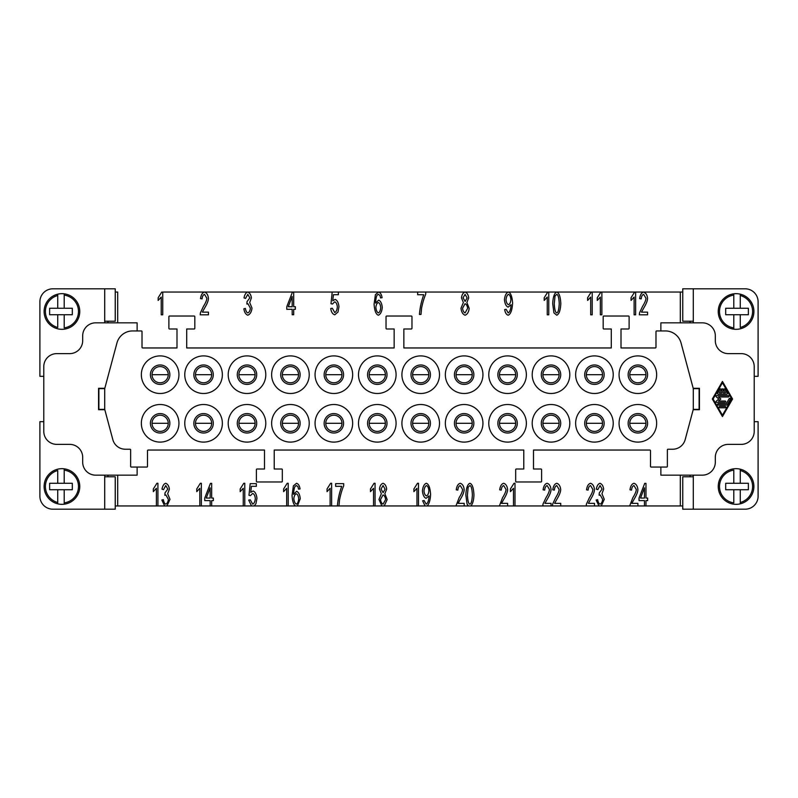 <?xml version="1.0" encoding="UTF-8"?>
<svg xmlns="http://www.w3.org/2000/svg" width="798" height="798" viewBox="0 0 798 798"><rect width="100%" height="100%" fill="white"/><g stroke="black" fill="none" stroke-linecap="round" stroke-linejoin="round"><path stroke-width="1.2" d="M43.79 376.317L39.9 376.317L39.9 301.774A12.968 12.968 0 0 1 52.867 288.806L115.241 288.806L115.241 321.215L104.718 321.215M104.718 476.785L115.241 476.785L115.241 509.194L52.867 509.194A12.968 12.968 0 0 1 39.9 496.226L39.9 421.683L43.79 421.683M57.725 328.816A17.825 17.825 0 0 1 57.725 294.173L57.725 295.509A16.529 16.529 0 0 0 57.725 327.479L57.725 314.731L64.209 314.731L64.209 327.868A16.529 16.529 0 0 0 64.209 295.12L64.209 293.814A17.825 17.825 0 0 1 64.209 329.175A17.825 17.825 0 0 1 57.725 328.816A17.825 17.825 0 0 0 64.209 329.175M57.725 294.173A17.825 17.825 0 0 1 64.209 293.814L64.209 308.257L57.725 308.257L57.725 294.173M57.725 470.521A16.529 16.529 0 0 0 57.725 502.491L57.725 489.743L49.626 489.743L49.626 483.269L57.725 483.269L57.725 470.521M57.725 469.184A17.825 17.825 0 0 0 57.725 503.827L57.725 502.491L57.725 503.827A17.825 17.825 0 0 0 79.76 486.511A17.825 17.825 0 0 0 64.209 468.825L64.209 470.132L64.209 468.825A17.825 17.825 0 0 0 44.109 486.511M57.725 489.743L64.209 489.743L64.209 502.88A16.529 16.529 0 0 0 64.209 470.132L64.209 483.269L57.725 483.269M64.209 504.186L64.209 502.88L64.209 504.186A17.825 17.825 0 0 1 57.725 503.827M693.282 322.841L693.282 288.806L745.133 288.806A12.968 12.968 0 0 1 758.1 301.774L758.1 376.317L754.21 376.317M754.21 421.683L758.1 421.683L758.1 496.226A12.968 12.968 0 0 1 745.133 509.194L682.759 509.194L682.759 476.785L693.282 476.785M740.275 327.479A16.529 16.529 0 0 0 740.275 295.509L740.275 308.257L748.374 308.257L748.374 314.731L740.275 314.731L740.275 327.479M740.275 328.816A17.825 17.825 0 0 0 736.065 293.664A17.825 17.825 0 0 0 718.24 311.489A17.825 17.825 0 0 0 733.791 329.175L733.791 327.868L733.791 329.175A17.825 17.825 0 0 0 753.891 311.489M752.095 303.709A17.825 17.825 0 0 0 718.24 311.489M740.275 294.173L740.275 295.509L740.275 294.173A17.825 17.825 0 0 0 733.791 293.814L733.791 295.12A16.529 16.529 0 0 0 733.791 327.868L733.791 314.731L725.691 314.731L725.691 308.257L733.791 308.257L733.791 293.814M718.24 486.511A17.825 17.825 0 0 1 740.275 469.184A17.825 17.825 0 0 1 740.275 503.827L740.275 502.491A16.529 16.529 0 0 0 740.275 470.521L740.275 483.269L748.374 483.269L748.374 489.743L740.275 489.743L740.275 503.827A17.825 17.825 0 0 1 718.24 486.511M740.275 469.184L740.275 470.521L740.275 469.184M733.791 489.743L733.791 502.88A16.529 16.529 0 0 1 733.791 470.132L733.791 483.269L725.691 483.269L725.691 489.743L740.275 489.743M98.882 388.307L98.882 409.374L104.718 409.374L104.718 388.626L98.882 388.626L98.882 409.693M137.126 467.059L137.126 475.159L95.64 475.159A12.968 12.968 0 0 1 82.683 462.202L82.683 457.334A12.968 12.968 0 0 0 69.715 444.376L56.758 444.376A12.968 12.968 0 0 1 43.79 431.409L43.79 366.591A12.968 12.968 0 0 1 56.758 353.624L69.715 353.624A12.968 12.968 0 0 0 82.683 340.666L82.683 335.798A12.968 12.968 0 0 1 95.64 322.841L137.126 322.841L137.126 330.941M660.874 330.941L660.874 322.841L702.36 322.841A12.968 12.968 0 0 1 715.317 335.798L715.317 340.666A12.968 12.968 0 0 0 728.285 353.624L741.242 353.624A12.968 12.968 0 0 1 754.21 366.591L754.21 431.409A12.968 12.968 0 0 1 741.242 444.376L728.285 444.376A12.968 12.968 0 0 0 715.317 457.334L715.317 462.202A12.968 12.968 0 0 1 702.36 475.159L660.874 475.159L660.874 467.059M104.718 409.374L112.827 439.628A12.968 12.968 0 0 0 125.346 449.234L129.994 449.234A0.648 0.648 0 0 1 130.643 449.882L130.643 466.411A0.648 0.648 0 0 0 131.291 467.059L146.852 467.059A0.648 0.648 0 0 0 147.5 466.411L147.5 450.69A0.648 0.648 0 0 1 148.149 450.042L264.497 450.042L264.497 469.005L257.046 469.005A0.648 0.648 0 0 0 256.397 469.653L256.397 481.324A0.648 0.648 0 0 0 257.046 481.972L281.674 481.972A0.648 0.648 0 0 0 282.322 481.324L282.322 469.653A0.648 0.648 0 0 0 281.674 469.005L274.223 469.005L274.223 450.042L523.777 450.042L523.777 469.005L516.326 469.005A0.648 0.648 0 0 0 515.678 469.653L515.678 481.324A0.648 0.648 0 0 0 516.326 481.972L540.954 481.972A0.648 0.648 0 0 0 541.603 481.324L541.603 469.653A0.648 0.648 0 0 0 540.954 469.005L533.503 469.005L533.503 450.042L649.851 450.042A0.648 0.648 0 0 1 650.5 450.69L650.5 466.411A0.648 0.648 0 0 0 651.148 467.059L666.709 467.059A0.648 0.648 0 0 0 667.357 466.411L667.357 449.882A0.648 0.648 0 0 1 668.006 449.234L672.654 449.234A12.968 12.968 0 0 0 685.173 439.628L693.282 409.374L699.118 409.374L699.118 388.626L693.282 388.626L681.043 342.95A16.209 16.209 0 0 0 665.392 330.941L656.634 330.941A0.648 0.648 0 0 0 655.986 331.589L655.986 347.31A0.648 0.648 0 0 1 655.338 347.958L621.004 347.958L621.004 328.995L628.465 328.995A0.648 0.648 0 0 0 629.113 328.347L629.113 316.676A0.648 0.648 0 0 0 628.465 316.028L603.827 316.028A0.648 0.648 0 0 0 603.178 316.676L603.178 328.347A0.648 0.648 0 0 0 603.827 328.995L611.288 328.995L611.288 347.958L403.858 347.958L403.858 328.995L411.319 328.995A0.648 0.648 0 0 0 411.968 328.347L411.968 316.676A0.648 0.648 0 0 0 411.319 316.028L386.681 316.028A0.648 0.648 0 0 0 386.033 316.676L386.033 328.347A0.648 0.648 0 0 0 386.681 328.995L394.142 328.995L394.142 347.958L186.712 347.958L186.712 328.995L194.173 328.995A0.648 0.648 0 0 0 194.822 328.347L194.822 316.676A0.648 0.648 0 0 0 194.173 316.028L169.535 316.028A0.648 0.648 0 0 0 168.887 316.676L168.887 328.347A0.648 0.648 0 0 0 169.535 328.995L176.996 328.995L176.996 347.958L142.662 347.958A0.648 0.648 0 0 1 142.014 347.31L142.014 331.589A0.648 0.648 0 0 0 141.366 330.941L132.608 330.941A16.209 16.209 0 0 0 116.957 342.95L104.718 388.626M160.139 393.494A18.793 18.793 0 0 1 141.346 374.691A18.793 18.793 0 0 1 160.139 355.898A18.793 18.793 0 0 1 178.942 374.691A18.793 18.793 0 0 1 160.139 393.494M160.139 384.417A9.726 9.726 0 0 0 169.864 374.691A9.726 9.726 0 0 0 160.139 364.965A9.726 9.726 0 0 0 150.413 374.691A9.726 9.726 0 0 0 160.139 384.417M160.139 442.102A18.793 18.793 0 0 1 141.346 423.309A18.793 18.793 0 0 1 160.139 404.506A18.793 18.793 0 0 1 178.942 423.309A18.793 18.793 0 0 1 160.139 442.102M169.864 423.309A9.726 9.726 0 0 1 160.139 433.035A9.726 9.726 0 0 1 150.413 423.309A9.726 9.726 0 0 1 160.139 413.583A9.726 9.726 0 0 1 169.864 423.309M203.57 393.494A18.793 18.793 0 0 1 184.767 374.691A18.793 18.793 0 0 1 203.57 355.898A18.793 18.793 0 0 1 222.363 374.691A18.793 18.793 0 0 1 203.57 393.494M203.57 364.965A9.726 9.726 0 0 0 193.844 374.691A9.726 9.726 0 0 0 203.57 384.417A9.726 9.726 0 0 0 213.295 374.691A9.726 9.726 0 0 0 203.57 364.965M247.001 355.898A18.793 18.793 0 0 1 265.794 374.691A18.793 18.793 0 0 1 247.001 393.494A18.793 18.793 0 0 1 228.198 374.691A18.793 18.793 0 0 1 247.001 355.898M247.001 384.417A9.726 9.726 0 0 0 256.717 374.691A9.726 9.726 0 0 0 247.001 364.965A9.726 9.726 0 0 0 237.275 374.691A9.726 9.726 0 0 0 247.001 384.417M290.432 355.898A18.793 18.793 0 0 1 309.225 374.691A18.793 18.793 0 0 1 290.432 393.494A18.793 18.793 0 0 1 271.629 374.691A18.793 18.793 0 0 1 290.432 355.898M290.432 364.965A9.726 9.726 0 0 0 280.706 374.691A9.726 9.726 0 0 0 290.432 384.417A9.726 9.726 0 0 0 300.148 374.691A9.726 9.726 0 0 0 290.432 364.965M333.853 393.494A18.793 18.793 0 0 1 315.06 374.691A18.793 18.793 0 0 1 333.853 355.898A18.793 18.793 0 0 1 352.656 374.691A18.793 18.793 0 0 1 333.853 393.494M333.853 364.965A9.726 9.726 0 0 0 324.138 374.691A9.726 9.726 0 0 0 333.853 384.417A9.726 9.726 0 0 0 343.579 374.691A9.726 9.726 0 0 0 333.853 364.965M377.284 393.494A18.793 18.793 0 0 1 358.492 374.691A18.793 18.793 0 0 1 377.284 355.898A18.793 18.793 0 0 1 396.087 374.691A18.793 18.793 0 0 1 377.284 393.494M377.284 364.965A9.726 9.726 0 0 0 367.559 374.691A9.726 9.726 0 0 0 377.284 384.417A9.726 9.726 0 0 0 387.01 374.691A9.726 9.726 0 0 0 377.284 364.965M420.716 355.898A18.793 18.793 0 0 1 439.508 374.691A18.793 18.793 0 0 1 420.716 393.494A18.793 18.793 0 0 1 401.913 374.691A18.793 18.793 0 0 1 420.716 355.898M420.716 364.965A9.726 9.726 0 0 0 410.99 374.691A9.726 9.726 0 0 0 420.716 384.417A9.726 9.726 0 0 0 430.441 374.691A9.726 9.726 0 0 0 420.716 364.965M464.147 355.898A18.793 18.793 0 0 1 482.94 374.691A18.793 18.793 0 0 1 464.147 393.494A18.793 18.793 0 0 1 445.344 374.691A18.793 18.793 0 0 1 464.147 355.898M464.147 384.417A9.726 9.726 0 0 0 473.862 374.691A9.726 9.726 0 0 0 464.147 364.965A9.726 9.726 0 0 0 454.421 374.691A9.726 9.726 0 0 0 464.147 384.417M507.568 393.494A18.793 18.793 0 0 1 488.775 374.691A18.793 18.793 0 0 1 507.568 355.898A18.793 18.793 0 0 1 526.371 374.691A18.793 18.793 0 0 1 507.568 393.494M507.568 364.965A9.726 9.726 0 0 0 497.852 374.691A9.726 9.726 0 0 0 507.568 384.417A9.726 9.726 0 0 0 517.294 374.691A9.726 9.726 0 0 0 507.568 364.965M550.999 393.494A18.793 18.793 0 0 1 532.206 374.691A18.793 18.793 0 0 1 550.999 355.898A18.793 18.793 0 0 1 569.802 374.691A18.793 18.793 0 0 1 550.999 393.494M550.999 384.417A9.726 9.726 0 0 0 560.725 374.691A9.726 9.726 0 0 0 550.999 364.965A9.726 9.726 0 0 0 541.283 374.691A9.726 9.726 0 0 0 550.999 384.417M594.43 355.898A18.793 18.793 0 0 1 613.233 374.691A18.793 18.793 0 0 1 594.43 393.494A18.793 18.793 0 0 1 575.637 374.691A18.793 18.793 0 0 1 594.43 355.898M594.43 384.417A9.726 9.726 0 0 0 604.156 374.691A9.726 9.726 0 0 0 594.43 364.965A9.726 9.726 0 0 0 584.705 374.691A9.726 9.726 0 0 0 594.43 384.417M637.861 355.898A18.793 18.793 0 0 1 656.654 374.691A18.793 18.793 0 0 1 637.861 393.494A18.793 18.793 0 0 1 619.058 374.691A18.793 18.793 0 0 1 637.861 355.898M637.861 364.965A9.726 9.726 0 0 0 628.136 374.691A9.726 9.726 0 0 0 637.861 384.417A9.726 9.726 0 0 0 647.587 374.691A9.726 9.726 0 0 0 637.861 364.965M184.767 423.309A18.793 18.793 0 0 1 203.57 404.506A18.793 18.793 0 0 1 222.363 423.309A18.793 18.793 0 0 1 203.57 442.102A18.793 18.793 0 0 1 184.767 423.309M193.844 423.309A9.726 9.726 0 0 1 203.57 413.583A9.726 9.726 0 0 1 213.295 423.309A9.726 9.726 0 0 1 203.57 433.035A9.726 9.726 0 0 1 193.844 423.309M247.001 404.506A18.793 18.793 0 0 1 265.794 423.309A18.793 18.793 0 0 1 247.001 442.102A18.793 18.793 0 0 1 228.198 423.309A18.793 18.793 0 0 1 247.001 404.506M237.275 423.309A9.726 9.726 0 0 1 247.001 413.583A9.726 9.726 0 0 1 256.717 423.309A9.726 9.726 0 0 1 247.001 433.035A9.726 9.726 0 0 1 237.275 423.309M290.432 404.506A18.793 18.793 0 0 1 309.225 423.309A18.793 18.793 0 0 1 290.432 442.102A18.793 18.793 0 0 1 271.629 423.309A18.793 18.793 0 0 1 290.432 404.506M300.148 423.309A9.726 9.726 0 0 1 290.432 433.035A9.726 9.726 0 0 1 280.706 423.309A9.726 9.726 0 0 1 290.432 413.583A9.726 9.726 0 0 1 300.148 423.309M333.853 442.102A18.793 18.793 0 0 1 315.06 423.309A18.793 18.793 0 0 1 333.853 404.506A18.793 18.793 0 0 1 352.656 423.309A18.793 18.793 0 0 1 333.853 442.102M343.579 423.309A9.726 9.726 0 0 1 333.853 433.035A9.726 9.726 0 0 1 324.138 423.309A9.726 9.726 0 0 1 333.853 413.583A9.726 9.726 0 0 1 343.579 423.309M377.284 404.506A18.793 18.793 0 0 1 396.087 423.309A18.793 18.793 0 0 1 377.284 442.102A18.793 18.793 0 0 1 358.492 423.309A18.793 18.793 0 0 1 377.284 404.506M387.01 423.309A9.726 9.726 0 0 1 377.284 433.035A9.726 9.726 0 0 1 367.559 423.309A9.726 9.726 0 0 1 377.284 413.583A9.726 9.726 0 0 1 387.01 423.309M420.716 442.102A18.793 18.793 0 0 1 401.913 423.309A18.793 18.793 0 0 1 420.716 404.506A18.793 18.793 0 0 1 439.508 423.309A18.793 18.793 0 0 1 420.716 442.102M410.99 423.309A9.726 9.726 0 0 1 420.716 413.583A9.726 9.726 0 0 1 430.441 423.309A9.726 9.726 0 0 1 420.716 433.035A9.726 9.726 0 0 1 410.99 423.309M464.147 404.506A18.793 18.793 0 0 1 482.94 423.309A18.793 18.793 0 0 1 464.147 442.102A18.793 18.793 0 0 1 445.344 423.309A18.793 18.793 0 0 1 464.147 404.506M454.421 423.309A9.726 9.726 0 0 1 464.147 413.583A9.726 9.726 0 0 1 473.862 423.309A9.726 9.726 0 0 1 464.147 433.035A9.726 9.726 0 0 1 454.421 423.309M507.568 404.506A18.793 18.793 0 0 1 526.371 423.309A18.793 18.793 0 0 1 507.568 442.102A18.793 18.793 0 0 1 488.775 423.309A18.793 18.793 0 0 1 507.568 404.506M497.852 423.309A9.726 9.726 0 0 1 507.568 413.583A9.726 9.726 0 0 1 517.294 423.309A9.726 9.726 0 0 1 507.568 433.035A9.726 9.726 0 0 1 497.852 423.309M550.999 404.506A18.793 18.793 0 0 1 569.802 423.309A18.793 18.793 0 0 1 550.999 442.102A18.793 18.793 0 0 1 532.206 423.309A18.793 18.793 0 0 1 550.999 404.506M541.283 423.309A9.726 9.726 0 0 1 550.999 413.583A9.726 9.726 0 0 1 560.725 423.309A9.726 9.726 0 0 1 550.999 433.035A9.726 9.726 0 0 1 541.283 423.309M594.43 404.506A18.793 18.793 0 0 1 613.233 423.309A18.793 18.793 0 0 1 594.43 442.102A18.793 18.793 0 0 1 575.637 423.309A18.793 18.793 0 0 1 594.43 404.506M584.705 423.309A9.726 9.726 0 0 1 594.43 413.583A9.726 9.726 0 0 1 604.156 423.309A9.726 9.726 0 0 1 594.43 433.035A9.726 9.726 0 0 1 584.705 423.309M637.861 404.506A18.793 18.793 0 0 1 656.654 423.309A18.793 18.793 0 0 1 637.861 442.102A18.793 18.793 0 0 1 619.058 423.309A18.793 18.793 0 0 1 637.861 404.506M628.136 423.309A9.726 9.726 0 0 1 637.861 413.583A9.726 9.726 0 0 1 647.587 423.309A9.726 9.726 0 0 1 637.861 433.035A9.726 9.726 0 0 1 628.136 423.309M160.139 366.591A8.1 8.1 0 0 1 168.238 374.691A8.1 8.1 0 0 1 160.139 382.791A8.1 8.1 0 0 1 152.039 374.691A8.1 8.1 0 0 1 160.139 366.591M160.139 431.409A8.1 8.1 0 0 0 168.238 423.309A8.1 8.1 0 0 0 160.139 415.209A8.1 8.1 0 0 0 152.039 423.309A8.1 8.1 0 0 0 160.139 431.409M203.57 382.791A8.1 8.1 0 0 1 195.47 374.691A8.1 8.1 0 0 1 203.57 366.591A8.1 8.1 0 0 1 211.669 374.691A8.1 8.1 0 0 1 203.57 382.791M247.001 382.791A8.1 8.1 0 0 1 238.891 374.691A8.1 8.1 0 0 1 247.001 366.591A8.1 8.1 0 0 1 255.101 374.691A8.1 8.1 0 0 1 247.001 382.791M290.432 366.591A8.1 8.1 0 0 1 298.532 374.691A8.1 8.1 0 0 1 290.432 382.791A8.1 8.1 0 0 1 282.322 374.691A8.1 8.1 0 0 1 290.432 366.591M333.853 382.791A8.1 8.1 0 0 1 325.754 374.691A8.1 8.1 0 0 1 333.853 366.591A8.1 8.1 0 0 1 341.963 374.691A8.1 8.1 0 0 1 333.853 382.791M377.284 366.591A8.1 8.1 0 0 1 385.384 374.691A8.1 8.1 0 0 1 377.284 382.791A8.1 8.1 0 0 1 369.185 374.691A8.1 8.1 0 0 1 377.284 366.591M420.716 382.791A8.1 8.1 0 0 1 412.616 374.691A8.1 8.1 0 0 1 420.716 366.591A8.1 8.1 0 0 1 428.815 374.691A8.1 8.1 0 0 1 420.716 382.791M464.147 382.791A8.1 8.1 0 0 1 456.037 374.691A8.1 8.1 0 0 1 464.147 366.591A8.1 8.1 0 0 1 472.246 374.691A8.1 8.1 0 0 1 464.147 382.791M507.568 382.791A8.1 8.1 0 0 1 499.468 374.691A8.1 8.1 0 0 1 507.568 366.591A8.1 8.1 0 0 1 515.678 374.691A8.1 8.1 0 0 1 507.568 382.791M550.999 382.791A8.1 8.1 0 0 1 542.899 374.691A8.1 8.1 0 0 1 550.999 366.591A8.1 8.1 0 0 1 559.109 374.691A8.1 8.1 0 0 1 550.999 382.791M594.43 382.791A8.1 8.1 0 0 1 586.331 374.691A8.1 8.1 0 0 1 594.43 366.591A8.1 8.1 0 0 1 602.53 374.691A8.1 8.1 0 0 1 594.43 382.791M637.861 382.791A8.1 8.1 0 0 1 629.762 374.691A8.1 8.1 0 0 1 637.861 366.591A8.1 8.1 0 0 1 645.961 374.691A8.1 8.1 0 0 1 637.861 382.791M203.57 431.409A8.1 8.1 0 0 0 211.669 423.309A8.1 8.1 0 0 0 203.57 415.209A8.1 8.1 0 0 0 195.47 423.309A8.1 8.1 0 0 0 203.57 431.409M247.001 431.409A8.1 8.1 0 0 0 255.101 423.309A8.1 8.1 0 0 0 247.001 415.209A8.1 8.1 0 0 0 238.891 423.309A8.1 8.1 0 0 0 247.001 431.409M290.432 415.209A8.1 8.1 0 0 0 282.322 423.309A8.1 8.1 0 0 0 290.432 431.409A8.1 8.1 0 0 0 298.532 423.309A8.1 8.1 0 0 0 290.432 415.209M333.853 415.209A8.1 8.1 0 0 0 325.754 423.309A8.1 8.1 0 0 0 333.853 431.409A8.1 8.1 0 0 0 341.963 423.309A8.1 8.1 0 0 0 333.853 415.209M377.284 415.209A8.1 8.1 0 0 0 369.185 423.309A8.1 8.1 0 0 0 377.284 431.409A8.1 8.1 0 0 0 385.384 423.309A8.1 8.1 0 0 0 377.284 415.209M420.716 431.409A8.1 8.1 0 0 0 428.815 423.309A8.1 8.1 0 0 0 420.716 415.209A8.1 8.1 0 0 0 412.616 423.309A8.1 8.1 0 0 0 420.716 431.409M464.147 431.409A8.1 8.1 0 0 0 472.246 423.309A8.1 8.1 0 0 0 464.147 415.209A8.1 8.1 0 0 0 456.037 423.309A8.1 8.1 0 0 0 464.147 431.409M507.568 415.209A8.1 8.1 0 0 0 499.468 423.309A8.1 8.1 0 0 0 507.568 431.409A8.1 8.1 0 0 0 515.678 423.309A8.1 8.1 0 0 0 507.568 415.209M550.999 431.409A8.1 8.1 0 0 0 559.109 423.309A8.1 8.1 0 0 0 550.999 415.209A8.1 8.1 0 0 0 542.899 423.309A8.1 8.1 0 0 0 550.999 431.409M594.43 415.209A8.1 8.1 0 0 0 586.331 423.309A8.1 8.1 0 0 0 594.43 431.409A8.1 8.1 0 0 0 602.53 423.309A8.1 8.1 0 0 0 594.43 415.209M637.861 415.209A8.1 8.1 0 0 0 629.762 423.309A8.1 8.1 0 0 0 637.861 431.409A8.1 8.1 0 0 0 645.961 423.309A8.1 8.1 0 0 0 637.861 415.209M680.315 322.841L680.315 292.048L204.547 292.048C206.742 292.806 208.039 294.901 208.438 298.342C208.368 300.726 207.141 303.878 204.757 307.779L202.353 312.138L208.458 312.138L208.458 314.821L200.208 314.821L200.388 312.886L203.41 306.432C205.575 303.001 206.722 300.277 206.872 298.272L204.517 294.352C203.151 294.801 202.333 296.317 202.074 298.891L200.507 298.602C201.036 294.821 202.393 292.637 204.547 292.048L247.759 292.048C249.744 292.846 250.961 294.801 251.4 297.923L249.694 302.522L252.008 308.108C251.52 311.958 250.123 314.312 247.819 315.2C245.764 314.482 244.437 312.357 243.859 308.806L245.385 308.437C245.874 311.11 246.682 312.597 247.819 312.906C249.225 312.327 250.073 310.741 250.382 308.168L247.949 303.759L246.871 304.068L247.041 301.624L249.834 297.873L247.789 294.332L245.545 298.432L244.018 297.923C244.667 294.562 245.914 292.607 247.759 292.048L378.561 292.048C380.377 292.607 381.554 294.492 382.092 297.704L380.566 297.923L379.998 295.519L378.461 294.332L377.155 295.07C376.297 296.537 375.778 299.22 375.599 303.13L378.631 300.108C380.616 300.926 381.833 303.38 382.292 307.459C381.833 311.669 380.536 314.252 378.402 315.2C376.008 314.472 374.561 310.811 374.082 304.208L375.409 294.642L378.561 292.048L465.074 292.048C467.089 292.786 468.296 294.751 468.685 297.963L466.85 302.512L469.184 308.337C468.735 312.078 467.369 314.362 465.094 315.2C462.81 314.372 461.444 312.058 460.995 308.247L463.379 302.512L461.493 297.893C461.872 294.711 463.069 292.756 465.074 292.048L508.346 292.048C510.7 292.786 512.126 296.447 512.615 303.011C512.166 310.193 510.68 314.252 508.156 315.2C506.361 314.661 505.194 312.786 504.665 309.564L506.132 309.325L508.186 312.916C509.842 312.088 510.82 309.345 511.109 304.686L508.117 307.13C506.122 306.322 504.895 303.848 504.436 299.709C504.905 295.43 506.201 292.876 508.346 292.048L556.765 292.048C559.109 292.806 560.455 296.666 560.814 303.629C560.455 310.352 559.109 314.203 556.765 315.2L553.932 312.866L552.705 303.629C553.054 296.886 554.41 293.026 556.765 292.048L643.677 292.048C645.871 292.806 647.168 294.901 647.567 298.342C647.497 300.726 646.26 303.878 643.886 307.779L641.482 312.138L647.577 312.138L647.577 314.821L639.338 314.821L639.507 312.886L642.53 306.432C644.694 303.001 645.851 300.277 645.991 298.272L643.637 294.352C642.27 294.801 641.462 296.317 641.203 298.891L639.627 298.602C640.166 294.821 641.512 292.637 643.677 292.048L682.759 292.048M721.771 389.544A0.678 0.678 0 0 1 722.449 388.875A0.678 0.678 0 0 1 723.128 389.544L723.128 392.925L725.482 392.925L723.736 389.883A0.678 0.678 0 0 1 723.976 388.965A0.678 0.678 0 0 1 724.903 389.215L727.237 393.264A0.678 0.678 0 0 1 726.649 394.272L718.25 394.272A0.678 0.678 0 0 1 717.661 393.264L719.995 389.215A0.678 0.678 0 0 1 720.923 388.965A0.678 0.678 0 0 1 721.163 389.883L719.417 392.925L721.771 392.925L721.771 389.544M719.806 407.778A0.678 0.678 0 0 1 719.128 407.1A0.678 0.678 0 0 1 719.806 406.431L725.093 406.431A0.678 0.678 0 0 1 725.771 407.1A0.678 0.678 0 0 1 725.093 407.778L719.806 407.778M722.449 415.209L731.796 399L722.449 382.791L713.103 399L722.449 415.209M732.574 399L722.449 416.556L712.325 399L722.449 381.444L732.574 399M727.237 404.736A0.678 0.678 0 0 1 726.649 405.075L718.25 405.075A0.678 0.678 0 0 1 717.572 404.406A0.678 0.678 0 0 1 718.25 403.728L726.26 403.728L729.182 398.661A0.678 0.678 0 0 1 730.1 398.411A0.678 0.678 0 0 1 730.35 399.339L727.237 404.736M718.499 401.025L725.093 401.025A0.678 0.678 0 0 1 725.771 401.703A0.678 0.678 0 0 1 725.093 402.372L716.684 402.372A0.678 0.678 0 0 1 716.245 401.195L718.769 399L716.245 396.806A0.678 0.678 0 0 1 716.684 395.628L728.215 395.628A0.678 0.678 0 0 1 728.883 396.297A0.678 0.678 0 0 1 728.215 396.975L718.499 396.975L720.833 399L718.499 401.025M693.193 409.693L699.437 409.693L699.437 388.307L693.193 388.307M693.282 409.374L693.282 388.626M162.742 292.048L162.742 314.821L161.226 314.821L161.226 297.075L158.164 300.437L158.164 297.734L161.765 292.048M115.241 292.048L117.685 292.048L117.685 322.841M635.637 292.048L635.637 314.821L634.111 314.821L634.111 297.075L631.048 300.437L631.048 297.734L634.649 292.048M601.872 292.048L601.872 314.821L600.345 314.821L600.345 297.075L597.283 300.437L597.283 297.734L600.884 292.048M592.206 292.048L592.206 314.821L590.68 314.821L590.68 297.075L587.617 300.437L587.617 297.734L591.218 292.048M548.775 292.048L548.775 314.821L547.248 314.821L547.248 297.075L544.196 300.437L544.196 297.734L547.787 292.048M425.723 292.048L425.723 294.213C424.067 298.013 422.681 302.681 421.573 308.198L420.985 314.442L419.409 314.442C419.977 307.599 421.434 301.026 423.768 294.731L417.663 294.731L417.663 292.048M338.382 292.048L338.382 294.711L333.424 294.711L332.766 300.796L335.11 299.38C337.215 300.208 338.502 302.661 338.97 306.731L337.983 312.068L334.721 314.821C332.616 314.143 331.28 312.038 330.721 308.497L332.327 308.247L334.721 312.537C336.158 311.938 337.035 310.093 337.345 306.991C337.055 304.078 336.177 302.362 334.701 301.834L332.437 304.048L331 303.699L332.207 292.048M293.704 292.048L293.704 306.741L295.39 306.741L295.39 309.305L293.704 309.305L293.704 314.731L292.188 314.731L292.188 309.305L286.771 309.305L286.771 306.741L292.467 292.048M117.685 475.159L117.685 505.952L115.241 505.952M156.388 505.952L156.388 488.296L153.336 491.648L153.336 488.955L156.927 483.269L157.914 483.269L157.914 505.952L117.685 505.952M164.667 505.952L161.834 500.017L163.361 499.658C163.849 502.331 164.657 503.817 165.794 504.117C167.201 503.538 168.049 501.962 168.358 499.378L165.924 494.969L164.847 495.279L165.016 492.845L167.799 489.094L165.765 485.543L163.52 489.643L161.994 489.144C162.642 485.783 163.889 483.827 165.725 483.269C167.72 484.057 168.937 486.022 169.376 489.144L167.67 493.743L169.984 499.329L166.952 505.952L157.914 505.952M199.819 505.952L199.819 488.296L196.757 491.648L196.757 488.955L200.358 483.269L201.345 483.269L201.345 505.952L166.952 505.952M210.163 505.952L210.163 500.605L204.747 500.605L204.747 498.052L210.443 483.349L211.679 483.349L211.679 498.052L213.365 498.052L213.365 500.605L211.679 500.605L211.679 505.952L201.345 505.952M243.25 505.952L243.25 488.296L240.188 491.648L240.188 488.955L243.789 483.269L244.777 483.269L244.777 505.952L211.679 505.952M251.52 505.952L248.697 500.087L250.303 499.847L252.687 504.137C254.133 503.538 255.001 501.693 255.32 498.59C255.031 495.678 254.153 493.962 252.677 493.433L250.412 495.648L248.976 495.299L250.183 483.648L256.358 483.648L256.358 486.311L251.39 486.311L250.742 492.396L253.086 490.979C255.19 491.807 256.477 494.261 256.946 498.331L255.959 503.668L254.253 505.952L244.777 505.952M286.681 505.952L286.681 488.296L283.619 491.648L283.619 488.955L287.21 483.269L288.198 483.269L288.198 505.952L254.253 505.952M295.32 505.952C293.415 504.156 292.327 500.655 292.058 495.418L293.385 485.862L296.537 483.269C298.352 483.827 299.529 485.713 300.058 488.925L298.542 489.144L297.973 486.74L296.427 485.543L295.13 486.291C294.272 487.748 293.754 490.431 293.574 494.351L296.607 491.319C298.592 492.147 299.809 494.6 300.267 498.67L297.405 505.952L288.198 505.952M330.113 505.952L330.113 488.296L327.05 491.648L327.05 488.955L330.641 483.269L331.629 483.269L331.629 505.952L297.405 505.952M337.384 505.952C337.983 499.069 339.429 492.526 341.744 486.321L335.639 486.321L335.639 483.648L343.699 483.648L343.699 485.802C342.043 489.613 340.656 494.281 339.549 499.797L338.96 505.952L331.629 505.952M373.534 505.952L373.534 488.296L370.471 491.648L370.471 488.955L374.072 483.269L375.06 483.269L375.06 505.952L338.96 505.952M381.893 505.952L378.97 499.468L381.354 493.723L379.469 489.114C379.848 485.922 381.045 483.977 383.05 483.269C385.065 483.997 386.272 485.972 386.661 489.184L384.826 493.723L387.16 499.558L384.237 505.952L375.06 505.952M416.965 505.952L416.965 488.296L413.903 491.648L413.903 488.955L417.504 483.269L418.491 483.269L418.491 505.952L384.237 505.952M425.045 505.952L422.641 500.785L424.107 500.536L426.162 504.137C427.818 503.309 428.795 500.565 429.085 495.907L426.092 498.341C424.097 497.543 422.87 495.069 422.411 490.93C422.88 486.64 424.177 484.087 426.322 483.269C428.676 484.007 430.102 487.658 430.591 494.231C430.381 499.897 429.234 503.807 427.159 505.952L418.491 505.952M455.947 505.952L459.149 497.653C461.314 494.211 462.471 491.498 462.611 489.493L460.256 485.563C458.89 486.022 458.082 487.538 457.823 490.112L456.247 489.822C456.785 486.032 458.132 483.847 460.296 483.269C462.491 484.027 463.788 486.122 464.187 489.563C464.107 491.947 462.88 495.099 460.496 498.999L458.092 503.358L464.197 503.358L464.197 505.952L427.159 505.952M468.446 505.952L467.069 504.087L465.842 494.85C466.202 488.107 467.548 484.246 469.902 483.269C472.246 484.027 473.593 487.887 473.952 494.85C473.783 500.117 472.765 503.817 470.89 505.952L464.197 505.952M499.378 505.952L502.58 497.653C504.745 494.211 505.892 491.498 506.042 489.493L503.688 485.563C502.321 486.022 501.503 487.538 501.244 490.112L499.678 489.822C500.206 486.032 501.563 483.847 503.718 483.269C505.912 484.027 507.209 486.122 507.608 489.563C507.538 491.947 506.311 495.099 503.927 498.999L501.523 503.358L507.628 503.358L507.628 505.952L470.89 505.952M513.493 505.952L513.493 488.296L510.431 491.648L510.431 488.955L514.022 483.269L515.009 483.269L515.009 505.952L507.628 505.952M542.81 505.952L542.979 504.107L546.012 497.653C548.176 494.211 549.323 491.498 549.463 489.493L547.119 485.563C545.752 486.022 544.934 487.538 544.675 490.112L543.099 489.822C543.638 486.032 544.984 483.847 547.149 483.269C549.343 484.027 550.64 486.122 551.039 489.563C550.969 491.947 549.742 495.099 547.358 498.999L544.954 503.358L551.059 503.358L551.059 505.952L515.009 505.952M552.475 505.952L552.645 504.107L555.677 497.653C557.842 494.211 558.989 491.498 559.129 489.493L556.785 485.563C555.418 486.022 554.6 487.538 554.341 490.112L552.765 489.822C553.303 486.032 554.65 483.847 556.814 483.269C559.009 484.027 560.306 486.122 560.705 489.563C560.635 491.947 559.408 495.099 557.024 498.999L554.62 503.358L560.725 503.358L560.725 505.952L551.059 505.952M586.241 505.952L586.41 504.107L589.433 497.653C591.597 494.211 592.754 491.498 592.894 489.493L590.54 485.563C589.173 486.022 588.365 487.538 588.106 490.112L586.53 489.822C587.069 486.032 588.415 483.847 590.58 483.269C592.774 484.027 594.071 486.122 594.47 489.563C594.4 491.947 593.173 495.099 590.789 498.999L588.385 503.358L594.49 503.358L594.49 505.952L560.725 505.952M598.959 505.952L596.126 500.017L597.652 499.658C598.131 502.331 598.949 503.817 600.086 504.117C601.483 503.538 602.34 501.962 602.65 499.378L600.206 494.969L599.138 495.279L599.308 492.845L602.091 489.094L600.056 485.543L597.802 489.643L596.286 489.144C596.934 485.783 598.181 483.827 600.016 483.269C602.011 484.057 603.228 486.022 603.667 489.144L601.961 493.743L604.276 499.329L601.243 505.952L594.49 505.952M629.662 505.952L632.864 497.653C635.028 494.211 636.186 491.498 636.325 489.493L633.971 485.563C632.605 486.022 631.797 487.538 631.537 490.112L629.961 489.822C630.5 486.032 631.846 483.847 634.011 483.269C636.206 484.027 637.502 486.122 637.901 489.563C637.821 491.947 636.595 495.099 634.211 498.999L631.817 503.358L637.911 503.358L637.911 505.952L601.243 505.952M644.455 505.952L644.455 500.605L639.038 500.605L639.038 498.052L644.724 483.349L645.971 483.349L645.971 498.052L647.647 498.052L647.647 500.605L645.971 500.605L645.971 505.952L637.911 505.952M682.759 505.952L645.971 505.952M680.315 505.952L680.315 475.159M64.209 483.269L72.309 483.269L72.309 489.743L64.209 489.743M64.209 308.257L72.309 308.257L72.309 314.731L64.209 314.731M57.725 314.731L49.626 314.731L49.626 308.257L57.725 308.257M693.282 288.806L682.759 288.806L682.759 321.215L693.282 321.215M693.282 509.194L693.282 475.159M690.041 475.159L690.041 476.785M690.041 321.215L690.041 322.841M465.104 301.435L467.109 297.943L465.094 294.332L463.069 297.794L465.104 301.435M733.791 314.731L740.275 314.731M107.959 476.785L107.959 475.159M740.275 308.257L733.791 308.257M104.718 322.841L104.718 288.806M104.718 509.194L104.718 475.159M104.807 388.307L98.563 388.307L98.563 409.693L104.807 409.693M469.902 504.137C471.249 503.837 472.077 500.735 472.376 494.85C472.077 488.955 471.249 485.862 469.892 485.563L468.197 487.189L467.419 494.85C467.718 500.745 468.546 503.847 469.902 504.137M426.511 485.563C425.164 486.172 424.317 487.987 423.987 491.009C424.277 493.723 425.115 495.349 426.481 495.887C427.808 495.378 428.616 493.683 428.895 490.79C428.606 487.847 427.808 486.102 426.511 485.563M383.08 492.655L385.085 489.164L383.06 485.543L381.045 489.004L383.08 492.655M383.08 504.137L385.594 499.588C385.294 497.024 384.437 495.478 383.03 494.94L380.536 499.488C380.836 501.962 381.683 503.508 383.08 504.137M465.104 312.916L467.618 308.367C467.319 305.814 466.461 304.257 465.054 303.719L462.561 308.267C462.86 310.741 463.708 312.297 465.104 312.916M378.372 312.916C379.639 312.377 380.427 310.612 380.726 307.629C380.437 304.766 379.639 303.07 378.322 302.562C376.975 303.1 376.147 304.736 375.848 307.469C376.187 310.412 377.025 312.227 378.372 312.916M292.188 296.507L288.278 306.741L292.188 306.741L292.188 296.507M210.163 487.817L206.253 498.052L210.163 498.052L210.163 487.817M296.347 504.137C297.614 503.588 298.392 501.832 298.701 498.85C298.412 495.977 297.614 494.291 296.297 493.782C294.951 494.321 294.123 495.957 293.824 498.69C294.163 501.623 295.001 503.438 296.347 504.137M508.535 294.352C507.189 294.951 506.341 296.766 506.012 299.799C506.301 302.502 507.139 304.128 508.506 304.666C509.832 304.168 510.64 302.462 510.92 299.569C510.63 296.627 509.832 294.891 508.535 294.352M556.765 312.916C558.111 312.616 558.929 309.524 559.238 303.629C558.929 297.734 558.101 294.642 556.745 294.352L555.049 295.968L554.271 303.629C554.58 309.534 555.408 312.626 556.765 312.916M643.677 292.048L645.821 293.494M644.455 487.817L640.545 498.052L644.455 498.052L644.455 487.817M593.463 292.048L634.29 292.048M204.537 292.048L163.71 292.048M107.959 322.841L107.959 321.215M740.275 483.269L733.791 483.269M740.275 503.827A17.825 17.825 0 0 1 733.791 504.186M168.238 374.691L152.039 374.691M168.238 423.309L152.039 423.309M211.669 374.691L195.47 374.691M255.101 374.691L238.891 374.691M298.532 374.691L282.322 374.691M341.963 374.691L325.754 374.691M385.384 374.691L369.185 374.691M428.815 374.691L412.616 374.691M472.246 374.691L456.037 374.691M515.678 374.691L499.468 374.691M559.109 374.691L542.899 374.691M602.53 374.691L586.331 374.691M645.961 374.691L629.762 374.691M211.669 423.309L195.47 423.309M255.101 423.309L238.891 423.309M298.532 423.309L282.322 423.309M341.963 423.309L325.754 423.309M385.384 423.309L369.185 423.309M428.815 423.309L412.616 423.309M472.246 423.309L456.037 423.309M515.678 423.309L499.468 423.309M559.109 423.309L542.899 423.309M602.53 423.309L586.331 423.309M645.961 423.309L629.762 423.309"/></g></svg>
